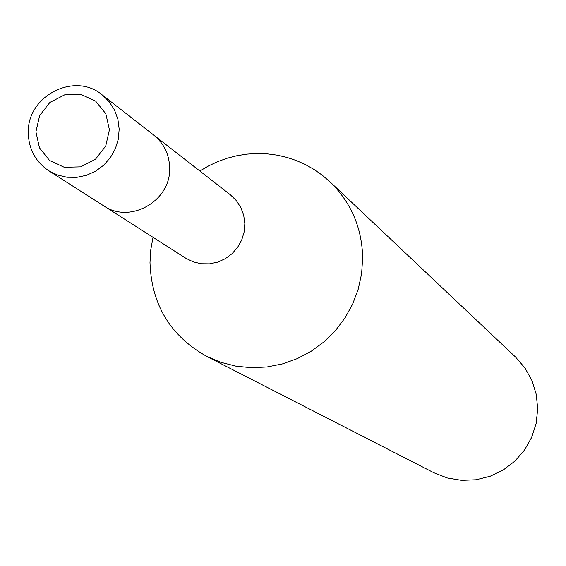 <?xml version="1.0" encoding="UTF-8"?>
<svg xmlns="http://www.w3.org/2000/svg" width="566" height="566" viewBox="0 0 566 566"><rect width="100%" height="100%" fill="white"/><g stroke="black" fill="none" stroke-linecap="round" stroke-linejoin="round"><path stroke-width="0.85" d="M199.869 171.031L208.606 165.895L217.769 161.6L227.284 158.19L237.055 155.685L247.002 154.122L257.035 153.499L267.074 153.839L277.015 155.134L286.778 157.369L296.266 160.525L305.407 164.586L314.116 169.503L322.309 175.248L329.907 181.764C351.097 202.451 362.021 227.85 362.686 257.947L361.603 273.703L358.236 289.176L352.653 304.034L344.984 317.95L335.39 330.622L324.077 341.779L311.307 351.168L297.341 358.589L282.491 363.888L267.081 366.952L251.453 367.709L235.944 366.152L220.881 362.325L206.59 356.311C170.324 335.843 151.462 304.607 149.99 262.603L150.761 249.882L153.032 237.324M206.59 356.311L433.832 472.73L447.296 477.959L461.573 480.343L476.07 479.763L490.177 476.247L503.308 469.936L514.911 461.092L524.498 450.076L531.679 437.362L536.136 423.467L537.7 408.985L536.299 394.509L532.005 380.656L524.986 367.999L515.555 357.054L329.907 181.764M48.634 170.699L103.691 205.833C130.038 224.278 170.946 200.994 169.659 168.18C170.946 200.994 130.038 224.278 103.691 205.833L185.74 258.195L193.126 261.825L201.149 263.735L209.441 263.848L217.606 262.15L225.254 258.719L232.025 253.717L237.6 247.377L241.71 240.005L244.158 231.954L244.837 223.598L243.713 215.335L240.84 207.559L236.355 200.633L230.475 194.888L102.198 94.89C74.648 71.415 26.935 95.979 28.3 132.798C28.689 149.063 35.467 161.692 48.634 170.699L57.407 174.993L66.958 177.25L76.827 177.342L86.556 175.276L95.682 171.144L103.776 165.138L110.441 157.539L115.372 148.716L118.336 139.087L119.178 129.105L117.877 119.242L114.488 109.967L109.174 101.724L102.198 94.89M169.659 168.18C169.361 154.546 164.048 143.502 153.704 135.048C164.048 143.502 169.361 154.546 169.659 168.18M35.92 131.821L39.464 147.832L49.575 160.489L64.276 167.288L80.648 166.864L95.449 159.287L105.722 146.056L109.422 129.805L105.828 113.773L95.654 101.137L80.945 94.402L64.602 94.869L49.865 102.453L39.634 115.634L35.92 131.821"/></g></svg>
